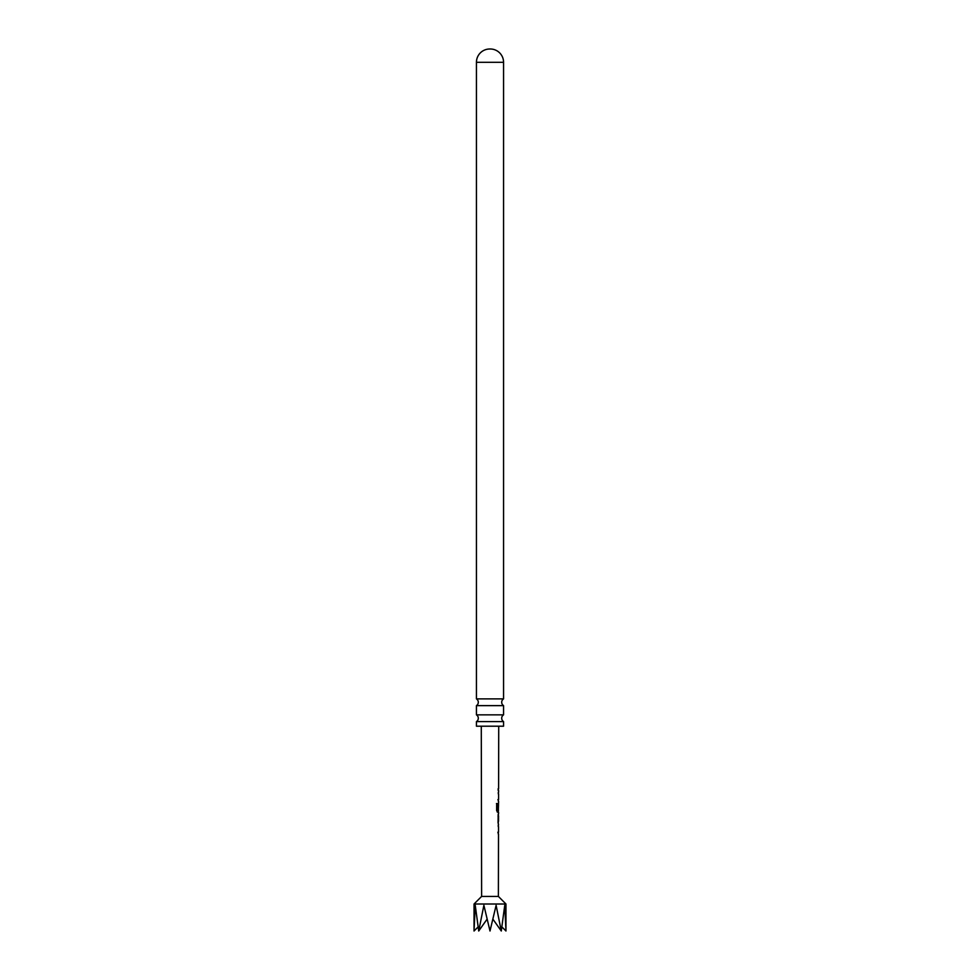 <?xml version="1.0" encoding="UTF-8"?>
<svg xmlns="http://www.w3.org/2000/svg" width="980" height="980" viewBox="0 0 980 980"><rect width="100%" height="100%" fill="white"/><g stroke="black" fill="none" stroke-linecap="round" stroke-linejoin="round"><path stroke-width="1.47" d="M503.561 721.598L476.439 721.598L476.439 726.205L503.561 726.205L503.561 721.598A3.994 3.994 0 0 1 503.561 714.849L503.561 705.637L476.439 705.637A3.994 3.994 0 0 0 476.439 698.887L503.561 698.887L503.561 62.304A13.303 13.303 0 0 0 489.731 49A13.303 13.303 0 0 0 476.439 62.304L503.561 62.304M503.561 705.637A3.994 3.994 0 0 1 503.561 698.887M476.439 721.598A3.994 3.994 0 0 0 476.439 714.849L503.561 714.849M498.452 826.728L498.257 825.234M498.244 833.649L498.073 832.253M498.048 823.041L498.208 814.049M498.073 815.728L498.355 821.375M498.281 811.869L497.546 812.151L496.64 810.583L496.664 803.539L497.62 803.551L497.595 810.178L498.502 810.289L497.362 810.178L498.232 810.289L497.362 810.178L497.62 803.551L496.554 803.539M498.489 804.764L498.489 803.159M498.514 794.057L498.318 792.551M498.305 800.979L498.146 799.582M498.171 788.692L498.171 790.37M498.502 833.931L498.379 896.418L481.621 896.418L474.038 904.001L474.038 931L475.251 905.324L478.718 931L483.887 905.324L490 931L496.113 905.324L501.282 931L504.749 905.324L505.962 931L501.968 927.007M498.379 896.418L505.962 904.001L474.038 904.001M476.439 698.887L476.439 62.304M476.439 714.849L476.439 705.637M492.891 919.142L501.282 931M478.718 931L487.109 919.142M474.038 931L478.032 927.007M497.901 799.582L498.514 799.582M496.456 803.539L497.387 803.551M498.208 812.151L497.301 812.151L498.208 812.151M498.281 812.151L498.514 804.654M498.305 803.527L498.232 809.529M498.22 815.728L498.465 821.252M497.828 832.253L498.452 832.253M498.514 832.253L498.514 826.655M498.526 824.94L498.244 823.041M498.526 821.326L498.538 815.728M498.551 814.049L498.551 812.151M498.563 803.159L498.575 801.26M498.575 799.582L498.587 793.984M498.587 792.269L498.587 790.37M498.6 788.692L498.722 726.205M505.962 904.001L505.962 931M481.621 896.418L481.278 726.205M498.33 790.37L498.33 788.692M498.305 801.26L498.305 799.582M498.318 793.935L498.318 792.269M498.257 822.673L498.269 821.326M498.281 815.728L498.281 814.417M498.244 833.931L498.244 832.253M498.257 826.606L498.257 824.94"/></g></svg>
